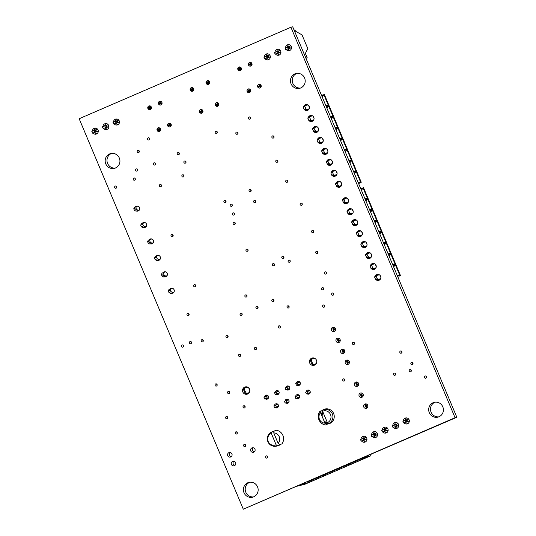 <?xml version="1.0" encoding="UTF-8"?>
<svg xmlns="http://www.w3.org/2000/svg" width="536" height="536" viewBox="0 0 536 536"><rect width="100%" height="100%" fill="white"/><g stroke="black" fill="none" stroke-linecap="round" stroke-linejoin="round"><path stroke-width="0.8" d="M455.064 417.712L456.84 417.269L292.703 26.8L290.921 27.249L455.064 417.712L243.297 509.2L79.161 118.731L290.921 27.249M456.84 417.269L243.297 509.2M406.556 417.913A3.042 2.948 -104.1 0 0 405.223 420.07M405.853 422.368A3.042 2.948 -104.1 0 0 407.97 423.527M404.07 422.81A3.042 2.948 -104.1 0 0 409.169 419.996A3.042 2.948 -104.1 0 0 403.42 420.807M395.97 422.482A3.042 2.948 -104.1 0 0 394.63 424.646M395.267 426.937A3.042 2.948 -104.1 0 0 397.377 428.097M393.484 427.386A3.042 2.948 -104.1 0 0 398.576 424.566A3.042 2.948 -104.1 0 0 392.828 425.383M385.384 427.058A3.042 2.948 -104.1 0 0 384.044 429.222M384.674 431.514A3.042 2.948 -104.1 0 0 386.791 432.673M382.898 431.962A3.042 2.948 -104.1 0 0 387.99 429.142A3.042 2.948 -104.1 0 0 382.242 429.952M374.791 431.634A3.042 2.948 -104.1 0 0 373.458 433.792M374.088 436.09A3.042 2.948 -104.1 0 0 376.205 437.249M372.306 436.532A3.042 2.948 -104.1 0 0 377.404 433.718A3.042 2.948 -104.1 0 0 371.656 434.529M364.205 436.21A3.042 2.948 -104.1 0 0 362.865 438.368M363.502 440.666A3.042 2.948 -104.1 0 0 365.612 441.825M361.72 441.108A3.042 2.948 -104.1 0 0 366.812 438.294A3.042 2.948 -104.1 0 0 361.07 439.105M171.205 293.266A2.58 2.492 -104.1 0 0 174.173 289.976A2.58 2.492 -104.1 0 0 169.852 289.152M164.297 276.824A2.58 2.492 -104.1 0 0 167.266 273.534A2.58 2.492 -104.1 0 0 162.937 272.71M157.383 260.382A2.58 2.492 -104.1 0 0 160.351 257.092A2.58 2.492 -104.1 0 0 156.03 256.268M150.475 243.94A2.58 2.492 -104.1 0 0 153.443 240.651A2.58 2.492 -104.1 0 0 149.115 239.827M143.561 227.499A2.58 2.492 -104.1 0 0 146.529 224.215A2.58 2.492 -104.1 0 0 142.208 223.385M136.653 211.057A2.58 2.492 -104.1 0 0 139.621 207.774A2.58 2.492 -104.1 0 0 135.293 206.95M306.686 104.52A3.042 2.948 -104.1 0 0 305.788 105.431M306.867 109.753A3.042 2.948 -104.1 0 0 308.093 110.135M304.461 109.719A3.042 2.948 -104.1 0 0 309.292 106.604A3.042 2.948 -104.1 0 0 303.825 106.202M311.289 115.481A3.042 2.948 -104.1 0 0 310.391 116.392M311.476 120.714A3.042 2.948 -104.1 0 0 312.696 121.096M309.071 120.68A3.042 2.948 -104.1 0 0 313.902 117.565A3.042 2.948 -104.1 0 0 308.435 117.163M315.898 126.442A3.042 2.948 -104.1 0 0 315 127.354M316.086 131.675A3.042 2.948 -104.1 0 0 317.305 132.057M313.674 131.642A3.042 2.948 -104.1 0 0 318.505 128.526A3.042 2.948 -104.1 0 0 313.044 128.124M320.508 137.404A3.042 2.948 -104.1 0 0 319.61 138.308M320.689 142.636A3.042 2.948 -104.1 0 0 321.915 143.012M318.284 142.603A3.042 2.948 -104.1 0 0 323.114 139.481A3.042 2.948 -104.1 0 0 317.647 139.085M325.111 148.358A3.042 2.948 -104.1 0 0 324.213 149.269M325.298 153.597A3.042 2.948 -104.1 0 0 326.518 153.973M322.893 153.564A3.042 2.948 -104.1 0 0 327.724 150.442A3.042 2.948 -104.1 0 0 322.257 150.047M329.72 159.319A3.042 2.948 -104.1 0 0 328.823 160.231M329.908 164.559A3.042 2.948 -104.1 0 0 331.127 164.934M327.496 164.525A3.042 2.948 -104.1 0 0 332.327 161.403A3.042 2.948 -104.1 0 0 326.866 161.008M334.33 170.281A3.042 2.948 -104.1 0 0 333.432 171.192M334.511 175.513A3.042 2.948 -104.1 0 0 335.737 175.895M332.106 175.486A3.042 2.948 -104.1 0 0 336.936 172.364A3.042 2.948 -104.1 0 0 331.469 171.969M338.933 181.242A3.042 2.948 -104.1 0 0 338.035 182.153M339.12 186.474A3.042 2.948 -104.1 0 0 340.34 186.856M336.715 186.441A3.042 2.948 -104.1 0 0 341.546 183.325A3.042 2.948 -104.1 0 0 336.079 182.93M345.847 197.684A3.042 2.948 -104.1 0 0 344.95 198.595M346.035 202.916A3.042 2.948 -104.1 0 0 347.254 203.298M343.623 202.883A3.042 2.948 -104.1 0 0 348.454 199.767A3.042 2.948 -104.1 0 0 342.993 199.365M350.45 208.645A3.042 2.948 -104.1 0 0 349.552 209.556M350.638 213.877A3.042 2.948 -104.1 0 0 351.864 214.259M348.233 213.844A3.042 2.948 -104.1 0 0 353.063 210.728A3.042 2.948 -104.1 0 0 347.596 210.326M355.06 219.606A3.042 2.948 -104.1 0 0 354.162 220.517M355.247 224.839A3.042 2.948 -104.1 0 0 356.467 225.22M352.842 224.805A3.042 2.948 -104.1 0 0 357.666 221.69A3.042 2.948 -104.1 0 0 352.206 221.288M359.669 230.567A3.042 2.948 -104.1 0 0 358.772 231.478M359.857 235.8A3.042 2.948 -104.1 0 0 361.076 236.182M357.445 235.766A3.042 2.948 -104.1 0 0 362.276 232.651A3.042 2.948 -104.1 0 0 356.815 232.249M364.272 241.528A3.042 2.948 -104.1 0 0 363.375 242.433M364.46 246.761A3.042 2.948 -104.1 0 0 365.686 247.136M362.055 246.728A3.042 2.948 -104.1 0 0 366.885 243.605A3.042 2.948 -104.1 0 0 361.418 243.21M368.882 252.483A3.042 2.948 -104.1 0 0 367.984 253.394M369.07 257.722A3.042 2.948 -104.1 0 0 370.289 258.097M366.664 257.689A3.042 2.948 -104.1 0 0 371.488 254.567A3.042 2.948 -104.1 0 0 366.028 254.171M373.492 263.444A3.042 2.948 -104.1 0 0 372.594 264.355M373.679 268.683A3.042 2.948 -104.1 0 0 374.899 269.059M371.267 268.65A3.042 2.948 -104.1 0 0 376.098 265.528A3.042 2.948 -104.1 0 0 370.637 265.132M378.094 274.405A3.042 2.948 -104.1 0 0 377.197 275.316M378.282 279.638A3.042 2.948 -104.1 0 0 379.508 280.02M375.877 279.611A3.042 2.948 -104.1 0 0 380.707 276.489A3.042 2.948 -104.1 0 0 375.24 276.094M253.206 447.761A2.318 2.251 -104.1 0 0 254.238 451.868M253.736 452.176A2.318 2.251 -104.1 0 0 252.268 447.788A2.318 2.251 -104.1 0 0 250.654 450.588A2.318 2.251 -104.1 0 0 253.736 452.176M233.877 461.295A2.318 2.251 -104.1 0 0 234.909 465.402M234.4 465.71A2.318 2.251 -104.1 0 0 232.939 461.322A2.318 2.251 -104.1 0 0 231.318 464.116A2.318 2.251 -104.1 0 0 234.4 465.71M230.192 452.525A2.318 2.251 -104.1 0 0 231.217 456.639M230.715 456.94A2.318 2.251 -104.1 0 0 229.247 452.552A2.318 2.251 -104.1 0 0 227.633 455.352A2.318 2.251 -104.1 0 0 230.715 456.94M95.522 128.138A3.042 2.948 -104.1 0 0 94.182 130.302M94.812 132.593A3.042 2.948 -104.1 0 0 96.929 133.752M93.036 133.042A3.042 2.948 -104.1 0 0 98.128 130.221A3.042 2.948 -104.1 0 0 92.38 131.039M106.108 123.568A3.042 2.948 -104.1 0 0 104.775 125.726M105.404 128.024A3.042 2.948 -104.1 0 0 107.515 129.183M103.622 128.466A3.042 2.948 -104.1 0 0 108.714 125.652A3.042 2.948 -104.1 0 0 102.972 126.463M116.701 118.992A3.042 2.948 -104.1 0 0 115.361 121.149M115.99 123.448A3.042 2.948 -104.1 0 0 118.108 124.607M114.208 123.89A3.042 2.948 -104.1 0 0 119.307 121.076A3.042 2.948 -104.1 0 0 113.558 121.886M267.578 53.808A3.042 2.948 -104.1 0 0 266.238 55.965M266.874 58.263A3.042 2.948 -104.1 0 0 268.985 59.422M265.092 58.712A3.042 2.948 -104.1 0 0 270.184 55.891A3.042 2.948 -104.1 0 0 264.442 56.702M278.164 49.232A3.042 2.948 -104.1 0 0 276.831 51.396M277.46 53.687A3.042 2.948 -104.1 0 0 279.578 54.846M275.678 54.136A3.042 2.948 -104.1 0 0 280.777 51.315A3.042 2.948 -104.1 0 0 275.028 52.133M288.757 44.662A3.042 2.948 -104.1 0 0 287.417 46.82M288.046 49.111A3.042 2.948 -104.1 0 0 290.164 50.27M286.271 49.56A3.042 2.948 -104.1 0 0 291.363 46.746A3.042 2.948 -104.1 0 0 285.614 47.557M150.087 105.9A1.903 1.843 -104.1 0 0 149.544 107.053M149.939 108.446A1.903 1.843 -104.1 0 0 150.891 109.109M147.909 108.466A1.903 1.843 -104.1 0 0 150.335 109.478A1.903 1.843 -104.1 0 0 149.135 105.88A1.903 1.843 -104.1 0 0 147.775 107.991M160.673 101.324A1.903 1.843 -104.1 0 0 160.13 102.477M160.519 103.87A1.903 1.843 -104.1 0 0 161.477 104.533M158.401 103.616A1.903 1.843 -104.1 0 0 160.927 104.909A1.903 1.843 -104.1 0 0 159.728 101.304A1.903 1.843 -104.1 0 0 158.368 103.441M192.437 87.603A1.903 1.843 -104.1 0 0 191.895 88.755M192.263 90.115A1.903 1.843 -104.1 0 0 193.241 90.812M192.692 91.187A1.903 1.843 -104.1 0 0 191.486 87.582A1.903 1.843 -104.1 0 0 190.166 89.881A1.903 1.843 -104.1 0 0 192.692 91.187M201.657 109.525A1.903 1.843 -104.1 0 0 201.101 110.785M201.543 112.118A1.903 1.843 -104.1 0 0 202.461 112.728M201.905 113.103A1.903 1.843 -104.1 0 0 200.705 109.505A1.903 1.843 -104.1 0 0 199.379 111.796A1.903 1.843 -104.1 0 0 201.905 113.103M169.892 123.246A1.903 1.843 -104.1 0 0 169.336 124.506M169.798 125.866A1.903 1.843 -104.1 0 0 170.696 126.456M167.614 125.525A1.903 1.843 -104.1 0 0 170.14 126.831A1.903 1.843 -104.1 0 0 168.941 123.226A1.903 1.843 -104.1 0 0 167.601 125.471M159.299 127.823A1.903 1.843 -104.1 0 0 158.75 129.082M159.219 130.449A1.903 1.843 -104.1 0 0 160.103 131.025M157.162 130.476A1.903 1.843 -104.1 0 0 160.559 129.055A1.903 1.843 -104.1 0 0 157.008 130.02M259.893 84.366A1.903 1.843 -104.1 0 0 259.337 85.619M259.732 86.906A1.903 1.843 -104.1 0 0 260.697 87.569M260.141 87.944A1.903 1.843 -104.1 0 0 258.942 84.346A1.903 1.843 -104.1 0 0 257.615 86.638A1.903 1.843 -104.1 0 0 260.141 87.944M249.3 88.943A1.903 1.843 -104.1 0 0 248.751 90.195M249.153 91.489A1.903 1.843 -104.1 0 0 250.104 92.145M249.548 92.52A1.903 1.843 -104.1 0 0 248.349 88.922A1.903 1.843 -104.1 0 0 247.022 91.214A1.903 1.843 -104.1 0 0 249.548 92.52M217.536 102.664A1.903 1.843 -104.1 0 0 216.986 103.917M217.408 105.237A1.903 1.843 -104.1 0 0 218.34 105.867M217.784 106.242A1.903 1.843 -104.1 0 0 216.584 102.644A1.903 1.843 -104.1 0 0 215.258 104.935A1.903 1.843 -104.1 0 0 217.784 106.242M208.323 80.742A1.903 1.843 -104.1 0 0 207.774 81.894M208.129 83.234A1.903 1.843 -104.1 0 0 209.127 83.951M208.571 84.32A1.903 1.843 -104.1 0 0 207.372 80.722A1.903 1.843 -104.1 0 0 206.045 83.02A1.903 1.843 -104.1 0 0 208.571 84.32M240.088 67.02A1.903 1.843 -104.1 0 0 239.538 68.172M239.88 69.486A1.903 1.843 -104.1 0 0 240.892 70.223M240.336 70.598A1.903 1.843 -104.1 0 0 239.136 67A1.903 1.843 -104.1 0 0 237.81 69.291A1.903 1.843 -104.1 0 0 240.336 70.598M250.674 62.444A1.903 1.843 -104.1 0 0 250.131 63.596M250.459 64.903A1.903 1.843 -104.1 0 0 251.478 65.653M250.922 66.029A1.903 1.843 -104.1 0 0 249.722 62.424A1.903 1.843 -104.1 0 0 248.396 64.722A1.903 1.843 -104.1 0 0 250.922 66.029M249.823 482.233A7.618 7.377 -104.1 0 0 253.501 496.885M253.722 496.798A7.618 7.377 -104.1 0 0 248.918 482.393A7.618 7.377 -104.1 0 0 243.619 491.579A7.618 7.377 -104.1 0 0 253.722 496.798M111.602 153.417A7.618 7.377 -104.1 0 0 115.28 168.07M115.501 167.982A7.618 7.377 -104.1 0 0 110.697 153.577A7.618 7.377 -104.1 0 0 105.398 162.763A7.618 7.377 -104.1 0 0 115.501 167.982M296.897 73.365A7.618 7.377 -104.1 0 0 300.575 88.025M300.797 87.931A7.618 7.377 -104.1 0 0 295.993 73.532A7.618 7.377 -104.1 0 0 290.693 82.712A7.618 7.377 -104.1 0 0 300.797 87.931M435.118 402.181A7.618 7.377 -104.1 0 0 438.796 416.841M439.018 416.747A7.618 7.377 -104.1 0 0 434.214 402.348A7.618 7.377 -104.1 0 0 428.914 411.527A7.618 7.377 -104.1 0 0 439.018 416.747M273.675 136.171A1.139 1.099 -104.1 0 0 273.983 137.39M273.38 138.054A1.139 1.099 -104.1 0 0 272.663 135.903A1.139 1.099 -104.1 0 0 271.873 137.27A1.139 1.099 -104.1 0 0 273.38 138.054M277.601 160.378A1.139 1.099 -104.1 0 0 277.903 161.597M277.3 162.261A1.139 1.099 -104.1 0 0 276.583 160.11A1.139 1.099 -104.1 0 0 275.792 161.477A1.139 1.099 -104.1 0 0 277.3 162.261M287.564 180.357A1.139 1.099 -104.1 0 0 287.865 181.577M287.263 182.24A1.139 1.099 -104.1 0 0 286.546 180.089A1.139 1.099 -104.1 0 0 285.755 181.456A1.139 1.099 -104.1 0 0 287.263 182.24M301.895 203.305A1.139 1.099 -104.1 0 0 302.204 204.524M301.601 205.188A1.139 1.099 -104.1 0 0 300.884 203.03A1.139 1.099 -104.1 0 0 300.093 204.404A1.139 1.099 -104.1 0 0 301.601 205.188M313.419 230.701A1.139 1.099 -104.1 0 0 313.721 231.927M313.118 232.584A1.139 1.099 -104.1 0 0 312.401 230.433A1.139 1.099 -104.1 0 0 311.61 231.807A1.139 1.099 -104.1 0 0 313.118 232.584M317.506 251.598A1.139 1.099 -104.1 0 0 317.815 252.825M317.212 253.481A1.139 1.099 -104.1 0 0 316.495 251.33A1.139 1.099 -104.1 0 0 315.704 252.704A1.139 1.099 -104.1 0 0 317.212 253.481M326.149 272.154A1.139 1.099 -104.1 0 0 326.458 273.373M325.855 274.03A1.139 1.099 -104.1 0 0 325.138 271.879A1.139 1.099 -104.1 0 0 324.34 273.253A1.139 1.099 -104.1 0 0 325.855 274.03M333.466 293.272A1.139 1.099 -104.1 0 0 333.767 294.499M333.164 295.155A1.139 1.099 -104.1 0 0 332.447 293.004A1.139 1.099 -104.1 0 0 331.657 294.378A1.139 1.099 -104.1 0 0 333.164 295.155M426.2 376.245A1.139 1.099 -104.1 0 0 426.509 377.465M425.906 378.121A1.139 1.099 -104.1 0 0 425.189 375.971A1.139 1.099 -104.1 0 0 424.398 377.344A1.139 1.099 -104.1 0 0 425.906 378.121M401.625 351.248A1.139 1.099 -104.1 0 0 401.926 352.467M401.323 353.13A1.139 1.099 -104.1 0 0 400.606 350.98A1.139 1.099 -104.1 0 0 399.816 352.346A1.139 1.099 -104.1 0 0 401.323 353.13M257.729 306.565A1.139 1.099 -104.1 0 0 258.037 307.785M257.434 308.448A1.139 1.099 -104.1 0 0 256.717 306.297A1.139 1.099 -104.1 0 0 255.927 307.671A1.139 1.099 -104.1 0 0 257.434 308.448M237.649 132.305A1.139 1.099 -104.1 0 0 237.957 133.531M237.354 134.188A1.139 1.099 -104.1 0 0 236.637 132.037A1.139 1.099 -104.1 0 0 235.847 133.41A1.139 1.099 -104.1 0 0 237.354 134.188M227.753 335.704A1.139 1.099 -104.1 0 0 228.061 336.93M227.458 337.586A1.139 1.099 -104.1 0 0 226.741 335.435A1.139 1.099 -104.1 0 0 225.951 336.809A1.139 1.099 -104.1 0 0 227.458 337.586M161.182 184.773A1.139 1.099 -104.1 0 0 161.483 185.992M160.88 186.655A1.139 1.099 -104.1 0 0 160.164 184.505A1.139 1.099 -104.1 0 0 159.373 185.871A1.139 1.099 -104.1 0 0 160.88 186.655M216.986 131.521A1.139 1.099 -104.1 0 0 217.294 132.74M216.691 133.404A1.139 1.099 -104.1 0 0 215.975 131.253A1.139 1.099 -104.1 0 0 215.184 132.62A1.139 1.099 -104.1 0 0 216.691 133.404M234.915 222.527A1.139 1.099 -104.1 0 0 235.224 223.753M234.621 224.41A1.139 1.099 -104.1 0 0 233.904 222.259A1.139 1.099 -104.1 0 0 233.106 223.633A1.139 1.099 -104.1 0 0 234.621 224.41M255.451 200.705A1.139 1.099 -104.1 0 0 255.759 201.925M255.156 202.588A1.139 1.099 -104.1 0 0 254.439 200.437A1.139 1.099 -104.1 0 0 253.649 201.804A1.139 1.099 -104.1 0 0 255.156 202.588M229.381 391.662A1.139 1.099 -104.1 0 0 229.689 392.881M229.086 393.545A1.139 1.099 -104.1 0 0 228.37 391.394A1.139 1.099 -104.1 0 0 227.579 392.761A1.139 1.099 -104.1 0 0 229.086 393.545M216.832 384.131A1.139 1.099 -104.1 0 0 217.14 385.357M216.537 386.014A1.139 1.099 -104.1 0 0 215.82 383.863A1.139 1.099 -104.1 0 0 215.03 385.237A1.139 1.099 -104.1 0 0 216.537 386.014M183.68 175.051A1.139 1.099 -104.1 0 0 183.989 176.27M183.386 176.934A1.139 1.099 -104.1 0 0 182.669 174.783A1.139 1.099 -104.1 0 0 181.871 176.15A1.139 1.099 -104.1 0 0 183.386 176.934M202.95 339.945A1.139 1.099 -104.1 0 0 203.258 341.164M202.655 341.827A1.139 1.099 -104.1 0 0 201.938 339.677A1.139 1.099 -104.1 0 0 201.147 341.05A1.139 1.099 -104.1 0 0 202.655 341.827M241.85 313.426A1.139 1.099 -104.1 0 0 242.151 314.652M241.548 315.309A1.139 1.099 -104.1 0 0 240.832 313.158A1.139 1.099 -104.1 0 0 240.041 314.531A1.139 1.099 -104.1 0 0 241.548 315.309M246.674 295.155A1.139 1.099 -104.1 0 0 246.982 296.375M246.379 297.031A1.139 1.099 -104.1 0 0 245.662 294.88A1.139 1.099 -104.1 0 0 244.872 296.254A1.139 1.099 -104.1 0 0 246.379 297.031M267.444 456.163A1.139 1.099 -104.1 0 0 267.745 457.382M267.149 458.046A1.139 1.099 -104.1 0 0 266.432 455.895A1.139 1.099 -104.1 0 0 265.635 457.262A1.139 1.099 -104.1 0 0 267.149 458.046M245.394 444.639A1.139 1.099 -104.1 0 0 245.702 445.865M245.099 446.522A1.139 1.099 -104.1 0 0 244.383 444.371A1.139 1.099 -104.1 0 0 243.592 445.744A1.139 1.099 -104.1 0 0 245.099 446.522M244.811 406.04A1.139 1.099 -104.1 0 0 245.113 407.266M244.517 407.923A1.139 1.099 -104.1 0 0 243.8 405.772A1.139 1.099 -104.1 0 0 243.002 407.146A1.139 1.099 -104.1 0 0 244.517 407.923M179.011 152.787A1.139 1.099 -104.1 0 0 179.319 154.006M178.716 154.669A1.139 1.099 -104.1 0 0 177.999 152.512A1.139 1.099 -104.1 0 0 177.208 153.886A1.139 1.099 -104.1 0 0 178.716 154.669M116.459 186.28A1.139 1.099 -104.1 0 0 116.768 187.506M116.165 188.163A1.139 1.099 -104.1 0 0 115.448 186.012A1.139 1.099 -104.1 0 0 114.657 187.386A1.139 1.099 -104.1 0 0 116.165 188.163M183.272 345.211A1.139 1.099 -104.1 0 0 183.573 346.43M182.97 347.094A1.139 1.099 -104.1 0 0 182.253 344.943A1.139 1.099 -104.1 0 0 181.463 346.31A1.139 1.099 -104.1 0 0 182.97 347.094M191.211 341.78A1.139 1.099 -104.1 0 0 191.52 343M190.917 343.663A1.139 1.099 -104.1 0 0 190.2 341.512A1.139 1.099 -104.1 0 0 189.402 342.879A1.139 1.099 -104.1 0 0 190.917 343.663M195.452 284.904A1.139 1.099 -104.1 0 0 195.761 286.124M195.158 286.787A1.139 1.099 -104.1 0 0 194.441 284.636A1.139 1.099 -104.1 0 0 193.643 286.01A1.139 1.099 -104.1 0 0 195.158 286.787M172.82 234.781A1.139 1.099 -104.1 0 0 173.128 236.008M172.525 236.664A1.139 1.099 -104.1 0 0 171.808 234.513A1.139 1.099 -104.1 0 0 171.011 235.887A1.139 1.099 -104.1 0 0 172.525 236.664M234.105 213.16A1.139 1.099 -104.1 0 0 234.413 214.387M233.81 215.043A1.139 1.099 -104.1 0 0 233.093 212.893A1.139 1.099 -104.1 0 0 232.302 214.266A1.139 1.099 -104.1 0 0 233.81 215.043M247.753 249.354A1.139 1.099 -104.1 0 0 248.061 250.58M247.458 251.237A1.139 1.099 -104.1 0 0 246.741 249.086A1.139 1.099 -104.1 0 0 245.95 250.459A1.139 1.099 -104.1 0 0 247.458 251.237M185.69 161.229A1.139 1.099 -104.1 0 0 185.999 162.455M185.396 163.112A1.139 1.099 -104.1 0 0 184.679 160.961A1.139 1.099 -104.1 0 0 183.882 162.334A1.139 1.099 -104.1 0 0 185.396 163.112M155.185 163.078A1.139 1.099 -104.1 0 0 155.494 164.297M154.891 164.961A1.139 1.099 -104.1 0 0 154.174 162.81A1.139 1.099 -104.1 0 0 153.383 164.177A1.139 1.099 -104.1 0 0 154.891 164.961M366.128 403.916A2.251 2.178 -104.1 0 0 365.351 405.363M365.532 406.569A2.251 2.178 -104.1 0 0 367.12 407.876M366.611 408.191A2.251 2.178 -104.1 0 0 365.19 403.936A2.251 2.178 -104.1 0 0 363.622 406.65A2.251 2.178 -104.1 0 0 366.611 408.191M361.525 392.955A2.251 2.178 -104.1 0 0 360.741 394.402M360.922 395.608A2.251 2.178 -104.1 0 0 362.517 396.915M362.001 397.23A2.251 2.178 -104.1 0 0 360.581 392.975A2.251 2.178 -104.1 0 0 359.02 395.689A2.251 2.178 -104.1 0 0 362.001 397.23M356.916 381.994A2.251 2.178 -104.1 0 0 356.138 383.441M356.313 384.647A2.251 2.178 -104.1 0 0 357.907 385.954M357.391 386.268A2.251 2.178 -104.1 0 0 355.978 382.014A2.251 2.178 -104.1 0 0 354.41 384.727A2.251 2.178 -104.1 0 0 357.391 386.268M347.703 360.078A2.251 2.178 -104.1 0 0 346.919 361.525M347.1 362.725A2.251 2.178 -104.1 0 0 348.695 364.031M348.179 364.346A2.251 2.178 -104.1 0 0 346.758 360.098A2.251 2.178 -104.1 0 0 345.197 362.805A2.251 2.178 -104.1 0 0 348.179 364.346M343.094 349.117A2.251 2.178 -104.1 0 0 342.316 350.564M342.491 351.77A2.251 2.178 -104.1 0 0 344.085 353.07M343.569 353.385A2.251 2.178 -104.1 0 0 342.156 349.137A2.251 2.178 -104.1 0 0 340.588 351.844A2.251 2.178 -104.1 0 0 343.569 353.385M338.484 338.156A2.251 2.178 -104.1 0 0 337.707 339.603M337.888 340.809A2.251 2.178 -104.1 0 0 339.476 342.109M338.966 342.43A2.251 2.178 -104.1 0 0 337.546 338.176A2.251 2.178 -104.1 0 0 335.978 340.883A2.251 2.178 -104.1 0 0 338.966 342.43M333.881 327.195A2.251 2.178 -104.1 0 0 333.097 328.642M333.278 329.848A2.251 2.178 -104.1 0 0 334.873 331.148M334.357 331.469A2.251 2.178 -104.1 0 0 332.936 327.215A2.251 2.178 -104.1 0 0 331.375 329.928A2.251 2.178 -104.1 0 0 334.357 331.469M267.008 395.133A2.084 2.017 -104.1 0 0 266.365 396.312M267.149 398.362A2.084 2.017 -104.1 0 0 267.913 398.73L267.933 398.71M265.367 398.804A2.084 2.017 -104.1 0 0 268.482 396.506A2.084 2.017 -104.1 0 0 264.556 396.962M276.911 403.809A2.084 2.017 -104.1 0 0 276.268 404.975M277.038 407.025A2.084 2.017 -104.1 0 0 277.815 407.407L277.836 407.387M275.263 407.474A2.084 2.017 -104.1 0 0 278.385 405.183A2.084 2.017 -104.1 0 0 274.459 405.625M277.601 390.556A2.084 2.017 -104.1 0 0 276.951 391.736M277.735 393.786A2.084 2.017 -104.1 0 0 278.499 394.154L278.519 394.141M275.96 394.235A2.084 2.017 -104.1 0 0 279.068 391.937A2.084 2.017 -104.1 0 0 275.149 392.386M287.504 399.233A2.084 2.017 -104.1 0 0 286.854 400.399M287.624 402.449A2.084 2.017 -104.1 0 0 288.401 402.831L288.422 402.811M285.849 402.898A2.084 2.017 -104.1 0 0 288.971 400.606A2.084 2.017 -104.1 0 0 285.052 401.049M288.187 385.987A2.084 2.017 -104.1 0 0 287.537 387.16M288.328 389.21A2.084 2.017 -104.1 0 0 289.092 389.585L289.078 389.578M286.546 389.659A2.084 2.017 -104.1 0 0 289.661 387.361A2.084 2.017 -104.1 0 0 285.735 387.809M298.09 394.657A2.084 2.017 -104.1 0 0 297.447 395.823M298.217 397.873A2.084 2.017 -104.1 0 0 298.994 398.255L299.014 398.235M296.435 398.322A2.084 2.017 -104.1 0 0 299.564 396.03A2.084 2.017 -104.1 0 0 295.638 396.473M298.773 381.411A2.084 2.017 -104.1 0 0 298.13 382.59M298.914 384.64A2.084 2.017 -104.1 0 0 299.678 385.009M297.132 385.083A2.084 2.017 -104.1 0 0 300.247 382.784A2.084 2.017 -104.1 0 0 296.321 383.24M308.676 390.087A2.084 2.017 -104.1 0 0 308.033 391.253M308.803 393.303A2.084 2.017 -104.1 0 0 309.58 393.679L309.6 393.665M307.021 393.746A2.084 2.017 -104.1 0 0 310.15 391.461A2.084 2.017 -104.1 0 0 306.224 391.896M246.171 386.825A3.745 3.631 -104.1 0 0 244.892 388.031M246.466 393.511A3.745 3.631 -104.1 0 0 247.934 393.86M247.612 394.014A3.745 3.631 -104.1 0 0 245.247 386.925A3.745 3.631 -104.1 0 0 242.641 391.448A3.745 3.631 -104.1 0 0 247.612 394.014M313.084 357.914A3.745 3.631 -104.1 0 0 311.805 359.12M313.379 364.601A3.745 3.631 -104.1 0 0 314.853 364.949M314.531 365.103A3.745 3.631 -104.1 0 0 312.166 358.015A3.745 3.631 -104.1 0 0 309.553 362.537A3.745 3.631 -104.1 0 0 314.531 365.103M274.097 431.279A7.618 7.377 -104.1 0 0 273.454 431.641M277.527 445.738A7.618 7.377 -104.1 0 0 278.331 445.691M275.605 446.18A7.618 7.377 -104.1 0 0 280.261 444.552M274.13 431.112A7.618 7.377 -104.1 0 0 271.672 432.083M325.901 408.888A7.618 7.377 -104.1 0 0 324.984 409.33L324.87 409.089M322.665 411.42A7.618 7.377 -104.1 0 0 321.352 414.556M324.615 422.314A7.618 7.377 -104.1 0 0 329.58 423.547M327.094 424.043A7.618 7.377 -104.1 0 0 333.841 414.073A7.618 7.377 -104.1 0 0 322.947 409.926M322.913 409.94L322.578 411.219L327.389 422.656L328.628 423.534A7.377 7.149 -104.1 0 0 323.979 409.584A7.377 7.149 -104.1 0 0 322.913 409.94A7.618 7.377 -104.1 0 0 321.607 411.005M139.012 150.636A1.139 1.099 -104.1 0 0 139.32 151.862M138.717 152.519A1.139 1.099 -104.1 0 0 138 150.368A1.139 1.099 -104.1 0 0 137.209 151.742A1.139 1.099 -104.1 0 0 138.717 152.519M280.006 326.082A1.139 1.099 -104.1 0 0 280.315 327.302M279.712 327.965A1.139 1.099 -104.1 0 0 278.995 325.814A1.139 1.099 -104.1 0 0 278.204 327.181A1.139 1.099 -104.1 0 0 279.712 327.965M411.005 369.853A1.139 1.099 -104.1 0 0 411.313 371.08M410.71 371.736A1.139 1.099 -104.1 0 0 409.993 369.585A1.139 1.099 -104.1 0 0 409.203 370.959A1.139 1.099 -104.1 0 0 410.71 371.736M250.848 189.744A1.139 1.099 -104.1 0 0 251.15 190.963M250.553 191.627A1.139 1.099 -104.1 0 0 249.83 189.476A1.139 1.099 -104.1 0 0 249.039 190.843A1.139 1.099 -104.1 0 0 250.553 191.627M324.434 305.272A1.139 1.099 -104.1 0 0 324.736 306.492M324.133 307.155A1.139 1.099 -104.1 0 0 323.416 305.004A1.139 1.099 -104.1 0 0 322.625 306.371A1.139 1.099 -104.1 0 0 324.133 307.155M412.673 362.658A1.139 1.099 -104.1 0 0 412.981 363.884M412.378 364.54A1.139 1.099 -104.1 0 0 411.661 362.39A1.139 1.099 -104.1 0 0 410.871 363.763A1.139 1.099 -104.1 0 0 412.378 364.54M134.992 178.28A1.139 1.099 -104.1 0 0 135.3 179.5M134.697 180.156A1.139 1.099 -104.1 0 0 133.98 178.006A1.139 1.099 -104.1 0 0 133.183 179.379A1.139 1.099 -104.1 0 0 134.697 180.156M188.786 313.687A1.139 1.099 -104.1 0 0 189.094 314.907M188.491 315.57A1.139 1.099 -104.1 0 0 187.774 313.419A1.139 1.099 -104.1 0 0 186.977 314.786A1.139 1.099 -104.1 0 0 188.491 315.57M137.404 169.142A1.139 1.099 -104.1 0 0 137.712 170.361M137.109 171.024A1.139 1.099 -104.1 0 0 136.392 168.874A1.139 1.099 -104.1 0 0 135.601 170.24A1.139 1.099 -104.1 0 0 137.109 171.024M149.37 138.067A1.139 1.099 -104.1 0 0 149.671 139.293M149.068 139.95A1.139 1.099 -104.1 0 0 148.351 137.799A1.139 1.099 -104.1 0 0 147.561 139.172A1.139 1.099 -104.1 0 0 149.068 139.95M289.889 260.295A1.139 1.099 -104.1 0 0 290.19 261.514M289.594 262.178A1.139 1.099 -104.1 0 0 288.87 260.027A1.139 1.099 -104.1 0 0 288.08 261.401A1.139 1.099 -104.1 0 0 289.594 262.178M283.611 256.53A1.139 1.099 -104.1 0 0 283.919 257.756M283.316 258.412A1.139 1.099 -104.1 0 0 282.599 256.262A1.139 1.099 -104.1 0 0 281.809 257.635A1.139 1.099 -104.1 0 0 283.316 258.412M236.992 432.083A1.139 1.099 -104.1 0 0 237.294 433.309M236.691 433.966A1.139 1.099 -104.1 0 0 235.974 431.815A1.139 1.099 -104.1 0 0 235.183 433.188A1.139 1.099 -104.1 0 0 236.691 433.966M227.431 416.787A1.139 1.099 -104.1 0 0 227.74 418.006M227.137 418.67A1.139 1.099 -104.1 0 0 226.42 416.519A1.139 1.099 -104.1 0 0 225.629 417.892A1.139 1.099 -104.1 0 0 227.137 418.67M225.696 200.605A1.139 1.099 -104.1 0 0 226.004 201.831M225.401 202.487A1.139 1.099 -104.1 0 0 224.685 200.337A1.139 1.099 -104.1 0 0 223.894 201.71A1.139 1.099 -104.1 0 0 225.401 202.487M323.389 287.912A1.139 1.099 -104.1 0 0 323.697 289.132M323.094 289.795A1.139 1.099 -104.1 0 0 322.377 287.644A1.139 1.099 -104.1 0 0 321.587 289.011A1.139 1.099 -104.1 0 0 323.094 289.795M231.974 204.37A1.139 1.099 -104.1 0 0 232.282 205.596M231.679 206.253A1.139 1.099 -104.1 0 0 230.962 204.102A1.139 1.099 -104.1 0 0 230.165 205.476A1.139 1.099 -104.1 0 0 231.679 206.253M274.177 263.846A1.139 1.099 -104.1 0 0 274.486 265.065M273.883 265.729A1.139 1.099 -104.1 0 0 273.166 263.578A1.139 1.099 -104.1 0 0 272.368 264.945A1.139 1.099 -104.1 0 0 273.883 265.729M273.615 299.704A1.139 1.099 -104.1 0 0 273.916 300.924M273.313 301.587A1.139 1.099 -104.1 0 0 272.596 299.436A1.139 1.099 -104.1 0 0 271.806 300.803A1.139 1.099 -104.1 0 0 273.313 301.587M288.81 306.09A1.139 1.099 -104.1 0 0 289.112 307.316M288.509 307.972A1.139 1.099 -104.1 0 0 287.792 305.822A1.139 1.099 -104.1 0 0 287.001 307.195A1.139 1.099 -104.1 0 0 288.509 307.972M256.248 347.676A1.139 1.099 -104.1 0 0 256.55 348.903M255.947 349.559A1.139 1.099 -104.1 0 0 255.23 347.408A1.139 1.099 -104.1 0 0 254.439 348.782A1.139 1.099 -104.1 0 0 255.947 349.559M240.363 354.537A1.139 1.099 -104.1 0 0 240.671 355.763M240.068 356.42A1.139 1.099 -104.1 0 0 239.351 354.269A1.139 1.099 -104.1 0 0 238.56 355.643A1.139 1.099 -104.1 0 0 240.068 356.42M354.195 342.598A1.139 1.099 -104.1 0 0 354.504 343.817M353.901 344.481A1.139 1.099 -104.1 0 0 353.184 342.33A1.139 1.099 -104.1 0 0 352.393 343.697A1.139 1.099 -104.1 0 0 353.901 344.481M395.3 373.404A1.139 1.099 -104.1 0 0 395.602 374.63M394.998 375.287A1.139 1.099 -104.1 0 0 394.282 373.136A1.139 1.099 -104.1 0 0 393.491 374.51A1.139 1.099 -104.1 0 0 394.998 375.287M250.078 117.223A1.139 1.099 -104.1 0 0 250.386 118.449M249.783 119.106A1.139 1.099 -104.1 0 0 249.066 116.955A1.139 1.099 -104.1 0 0 248.269 118.329A1.139 1.099 -104.1 0 0 249.783 119.106M344.541 379.146A1.139 1.099 -104.1 0 0 344.842 380.366M344.239 381.029A1.139 1.099 -104.1 0 0 343.522 378.878A1.139 1.099 -104.1 0 0 342.732 380.245A1.139 1.099 -104.1 0 0 344.239 381.029M366.972 439.111L361.231 441.182L366.972 439.306M409.323 420.814L403.575 422.904L409.33 421.008M398.737 425.39L392.988 427.48L398.737 425.584M388.144 429.966L382.396 432.056L388.151 430.153M377.558 434.535L371.81 436.632L377.565 434.73M366.323 437.369L360.52 439.487M360.493 439.48L361.224 441.202L360.507 439.453M376.909 432.793L371.106 434.91M387.495 428.217L381.699 430.341M398.087 423.641L392.285 425.765M408.673 419.072L402.871 421.189M144.841 227.177A2.58 2.492 -104.1 0 0 145.41 227.264M146.623 224.577L146.181 223.519M146.268 226.447L142.958 227.653L146.06 226.721M144.767 222.527L141.323 223.767L140.68 225.207L141.343 226.782L142.958 227.653M141.343 226.782L143.427 225.877L145.042 226.755M144.197 222.44A2.58 2.492 -104.1 0 0 143.735 222.788M137.859 206.085L134.415 207.325L133.772 208.765L135.856 207.868L136.513 209.435L138.127 210.313L136.044 211.211L139.152 210.28M139.353 210.005L138.127 210.313M139.715 208.136L139.273 207.084M135.856 207.868L136.499 206.427M137.926 210.742A2.58 2.492 -104.1 0 0 138.502 210.822M133.772 208.765L134.429 210.34L136.513 209.435M134.429 210.34L136.044 211.211M158.589 255.411L155.145 256.65L154.502 258.091L156.586 257.186L157.249 258.761L158.864 259.632L156.78 260.536L159.882 259.598M157.229 255.752L156.586 257.186M154.502 258.091L155.165 259.659L157.249 258.761M155.165 259.659L156.78 260.536M158.663 260.06A2.58 2.492 -104.1 0 0 159.232 260.148M160.445 257.454L160.003 256.402M160.09 259.324L158.864 259.632M158.019 255.324A2.58 2.492 -104.1 0 0 157.557 255.665M172.485 292.944A2.58 2.492 -104.1 0 0 173.054 293.025M174.267 290.338L173.825 289.286M173.704 292.482L170.602 293.413L168.987 292.542L171.071 291.644L170.408 290.07L168.324 290.974L168.987 292.542M173.912 292.207L170.602 293.413M172.686 292.515L171.071 291.644M171.842 288.207A2.58 2.492 -104.1 0 0 171.379 288.549M172.411 288.288L168.967 289.534L168.324 290.974M171.051 288.629L170.408 290.07M165.503 271.853L162.06 273.092L161.416 274.533L162.073 276.1L164.157 275.203L165.771 276.074L163.688 276.971L166.797 276.04M161.416 274.533L163.5 273.628L164.157 275.203M166.998 275.765L165.771 276.074M167.359 273.896L166.917 272.844M164.143 272.188L163.5 273.628M165.57 276.502A2.58 2.492 -104.1 0 0 166.147 276.589M162.073 276.1L163.688 276.971M164.934 271.765A2.58 2.492 -104.1 0 0 164.472 272.107M151.748 243.619A2.58 2.492 -104.1 0 0 152.325 243.706M153.537 241.019L153.095 239.96M151.681 238.969L148.238 240.208L147.594 241.649L148.251 243.223L150.335 242.319L151.949 243.19L149.866 244.094L152.974 243.163M147.594 241.649L149.678 240.751L150.335 242.319M150.321 239.311L149.678 240.751M153.175 242.888L151.949 243.19M151.112 238.882A2.58 2.492 -104.1 0 0 150.65 239.224M148.251 243.223L149.866 244.094M140.68 225.207L142.764 224.309L143.427 225.877M143.407 222.869L142.764 224.309M137.29 206.005A2.58 2.492 -104.1 0 0 136.827 206.347M358.363 182.997L361.251 182.267L359.984 182.816L359.823 183.707L358.839 184.129M321.5 95.308L324.394 94.584L361.251 182.267M340.635 140.821L342.424 138.831L340.045 139.427M342.424 138.831L346.799 149.243L344.42 149.839M336.025 129.866L337.814 127.87L335.442 128.466M337.814 127.87L342.189 138.281L339.817 138.878M331.422 118.905L333.204 116.908L330.833 117.505M333.204 116.908L337.586 127.32L335.208 127.916M326.813 107.944L328.601 105.947L326.223 106.543M328.601 105.947L332.977 116.359L330.598 116.955M322.203 96.983L323.992 94.986L321.62 95.582M323.992 94.986L328.367 105.404L325.995 105.994M345.244 151.782L347.027 149.792L344.655 150.388M347.027 149.792L351.408 160.204L349.03 160.8M349.847 162.743L351.636 160.753L349.264 161.349M351.636 160.753L356.011 171.165L353.639 171.761M354.457 173.704L356.246 171.714L353.867 172.311M356.246 171.714L360.621 182.126L358.242 182.722M323.275 140.439L322.364 138.268M322.913 141.926L319.208 143.005A5.95 1.461 66.6 0 1 318.625 142.831L317.989 142.402L317.051 140.164L317.238 139.528A5.95 1.461 66.6 0 1 317.52 139.139A5.95 1.461 66.6 0 1 317.573 139.126M318.665 129.478L317.754 127.307M318.304 130.965L314.599 132.044A5.95 1.461 66.6 0 1 314.016 131.869L312.441 129.203L312.629 128.566A5.95 1.461 66.6 0 1 312.91 128.184A5.95 1.461 66.6 0 1 312.97 128.164M314.062 118.516L313.145 116.346M313.701 120.004L309.996 121.089A5.95 1.461 66.6 0 1 309.406 120.908L307.832 118.242L308.019 117.612A5.95 1.461 66.6 0 1 308.307 117.223A5.95 1.461 66.6 0 1 308.361 117.203M309.453 107.555L308.542 105.384M309.091 109.043L305.386 110.128A5.95 1.461 66.6 0 1 304.803 109.947L304.167 109.525L303.229 107.28L303.416 106.651A5.95 1.461 66.6 0 1 303.698 106.262A5.95 1.461 66.6 0 1 303.751 106.242M332.488 162.354L331.576 160.184M332.126 163.849L328.421 164.927A5.95 1.461 66.6 0 1 327.838 164.753L326.263 162.086L326.451 161.45A5.95 1.461 66.6 0 1 326.732 161.061A5.95 1.461 66.6 0 1 326.793 161.041M337.097 173.316L336.186 171.145M336.735 174.81L333.03 175.888A5.95 1.461 66.6 0 1 332.447 175.714L331.811 175.285L330.873 173.041L331.06 172.411A5.95 1.461 66.6 0 1 331.342 172.023A5.95 1.461 66.6 0 1 331.395 172.002M341.707 184.277L340.789 182.106M341.345 185.771L337.64 186.85A5.95 1.461 66.6 0 1 337.05 186.675L335.476 184.002L335.663 183.372A5.95 1.461 66.6 0 1 335.951 182.984A5.95 1.461 66.6 0 1 336.005 182.964M327.885 151.4L326.967 149.229M327.523 152.887L323.818 153.966A5.95 1.461 66.6 0 1 323.228 153.792L321.654 151.125L321.841 150.489A5.95 1.461 66.6 0 1 322.129 150.1A5.95 1.461 66.6 0 1 322.183 150.087M344.146 149.169L346.799 149.243M326.337 148.74L323.851 149.363A5.95 1.461 66.6 0 0 323.791 149.383A5.95 1.461 66.6 0 0 323.51 149.772L323.322 150.402L324.896 153.075A5.95 1.461 66.6 0 0 325.479 153.249L327.603 152.713M339.536 138.208L342.189 138.281M321.727 137.779L319.242 138.402A5.95 1.461 66.6 0 0 319.188 138.422A5.95 1.461 66.6 0 0 318.9 138.811L318.719 139.44L319.657 141.685L320.294 142.114A5.95 1.461 66.6 0 0 320.876 142.288L323 141.752M334.926 127.246L337.586 127.32M317.118 126.818L314.632 127.441A5.95 1.461 66.6 0 0 314.578 127.461A5.95 1.461 66.6 0 0 314.297 127.849L314.109 128.479L315.684 131.153A5.95 1.461 66.6 0 0 316.267 131.327L318.391 130.791M330.317 116.285L332.977 116.359M312.515 115.856L310.029 116.48A5.95 1.461 66.6 0 0 309.969 116.5A5.95 1.461 66.6 0 0 309.687 116.888L309.5 117.518L311.074 120.191A5.95 1.461 66.6 0 0 311.657 120.366L313.781 119.836M325.714 105.331L328.367 105.404M307.905 104.895L305.42 105.518A5.95 1.461 66.6 0 0 305.366 105.538A5.95 1.461 66.6 0 0 305.078 105.927L304.897 106.564L305.835 108.801L306.471 109.23A5.95 1.461 66.6 0 0 307.054 109.404L309.178 108.875M348.748 160.13L351.408 160.204M330.94 159.701L328.454 160.324A5.95 1.461 66.6 0 0 328.401 160.344A5.95 1.461 66.6 0 0 328.119 160.733L327.932 161.363L329.506 164.029A5.95 1.461 66.6 0 0 330.089 164.21L332.213 163.674M353.358 171.091L356.011 171.165M335.549 170.662L333.064 171.286A5.95 1.461 66.6 0 0 333.01 171.306A5.95 1.461 66.6 0 0 332.722 171.694L332.541 172.324L333.479 174.569L334.116 174.991A5.95 1.461 66.6 0 0 334.699 175.165L336.822 174.636M357.968 182.052L360.621 182.126M340.159 181.624L337.673 182.247A5.95 1.461 66.6 0 0 337.613 182.267A5.95 1.461 66.6 0 0 337.332 182.649L337.144 183.285L338.719 185.952A5.95 1.461 66.6 0 0 339.301 186.126L341.425 185.597M397.524 276.161L400.412 275.437L399.146 275.98L398.992 276.871L398 277.293M360.661 188.478L363.555 187.747L400.412 275.437M379.796 233.991L381.585 231.994L379.207 232.59M381.585 231.994L385.96 242.406L383.588 243.002M375.187 223.03L376.976 221.033L374.604 221.629M376.976 221.033L381.351 231.445L378.979 232.041M370.584 212.068L372.366 210.072L369.994 210.668M372.366 210.072L376.748 220.484L374.369 221.08M365.974 201.107L367.763 199.111L365.385 199.707M367.763 199.111L372.138 209.529L369.766 210.119M361.365 190.146L363.153 188.156L360.782 188.746M363.153 188.156L367.529 198.568L365.157 199.164M384.406 244.945L386.188 242.955L383.816 243.552M386.188 242.955L390.57 253.367L388.191 253.964M389.009 255.906L390.798 253.917L388.426 254.513M390.798 253.917L395.173 264.328L392.801 264.925M393.618 266.868L395.407 264.878L393.029 265.474M395.407 264.878L399.782 275.29L397.411 275.886M362.437 233.602L361.525 231.431M362.075 235.09L358.37 236.168A5.95 1.461 66.6 0 1 357.787 235.994L356.212 233.328L356.4 232.691A5.95 1.461 66.6 0 1 356.681 232.309A5.95 1.461 66.6 0 1 356.735 232.289M357.827 222.641L356.916 220.47M357.465 224.128L353.76 225.214A5.95 1.461 66.6 0 1 353.177 225.033L351.603 222.366L351.79 221.737A5.95 1.461 66.6 0 1 352.072 221.348A5.95 1.461 66.6 0 1 352.132 221.328M353.224 211.68L352.313 209.509M352.862 213.167L349.157 214.253A5.95 1.461 66.6 0 1 348.574 214.072L347.938 213.65L347 211.405L347.181 210.775A5.95 1.461 66.6 0 1 347.469 210.387A5.95 1.461 66.6 0 1 347.522 210.367M348.614 200.719L347.703 198.548M348.253 202.213L344.548 203.291A5.95 1.461 66.6 0 1 343.965 203.117L342.39 200.444L342.578 199.814A5.95 1.461 66.6 0 1 342.859 199.425A5.95 1.461 66.6 0 1 342.913 199.405M371.649 255.525L370.738 253.354M371.287 257.012L367.582 258.091A5.95 1.461 66.6 0 1 366.999 257.916L365.425 255.25L365.612 254.613A5.95 1.461 66.6 0 1 365.894 254.225A5.95 1.461 66.6 0 1 365.954 254.211M376.259 266.479L375.347 264.308M375.897 267.973L372.192 269.052A5.95 1.461 66.6 0 1 371.609 268.878L370.034 266.211L370.222 265.575A5.95 1.461 66.6 0 1 370.503 265.186A5.95 1.461 66.6 0 1 370.557 265.166M380.868 277.44L379.957 275.27M380.506 278.934L376.801 280.013A5.95 1.461 66.6 0 1 376.218 279.839L375.582 279.41L374.644 277.172L374.825 276.536A5.95 1.461 66.6 0 1 375.113 276.147A5.95 1.461 66.6 0 1 375.167 276.127M367.046 244.563L366.135 242.393M366.684 246.051L362.979 247.13A5.95 1.461 66.6 0 1 362.396 246.955L361.76 246.526L360.822 244.289L361.003 243.652A5.95 1.461 66.6 0 1 361.291 243.264A5.95 1.461 66.6 0 1 361.344 243.25M383.307 242.332L385.96 242.406M365.498 241.904L363.013 242.527A5.95 1.461 66.6 0 0 362.959 242.547A5.95 1.461 66.6 0 0 362.671 242.935L362.49 243.565L363.428 245.81L364.058 246.238A5.95 1.461 66.6 0 0 364.648 246.413L366.771 245.877M378.697 231.371L381.351 231.445M360.889 230.942L358.403 231.565A5.95 1.461 66.6 0 0 358.35 231.585A5.95 1.461 66.6 0 0 358.068 231.974L357.88 232.604L358.818 234.848L359.455 235.277A5.95 1.461 66.6 0 0 360.038 235.451L362.162 234.915M374.088 220.417L376.748 220.484M356.279 219.981L353.8 220.604A5.95 1.461 66.6 0 0 353.74 220.624A5.95 1.461 66.6 0 0 353.459 221.013L353.271 221.649L354.845 224.316A5.95 1.461 66.6 0 0 355.428 224.49L357.552 223.961M369.485 209.455L372.138 209.529M351.676 209.02L349.191 209.643A5.95 1.461 66.6 0 0 349.137 209.663A5.95 1.461 66.6 0 0 348.849 210.052L348.668 210.688L349.606 212.926L350.236 213.355A5.95 1.461 66.6 0 0 350.825 213.529L352.949 213M364.875 198.494L367.529 198.568M347.067 198.065L344.581 198.689A5.95 1.461 66.6 0 0 344.527 198.702A5.95 1.461 66.6 0 0 344.246 199.09L344.058 199.727L344.996 201.965L345.633 202.394A5.95 1.461 66.6 0 0 346.216 202.568L348.34 202.039M387.91 253.294L390.57 253.367M370.101 252.865L367.622 253.488A5.95 1.461 66.6 0 0 367.562 253.508A5.95 1.461 66.6 0 0 367.281 253.897L367.093 254.526L368.668 257.2A5.95 1.461 66.6 0 0 369.25 257.374L371.374 256.838M392.52 264.255L395.173 264.328M374.711 263.826L372.225 264.449A5.95 1.461 66.6 0 0 372.172 264.469A5.95 1.461 66.6 0 0 371.89 264.858L371.703 265.488L372.641 267.732L373.277 268.154A5.95 1.461 66.6 0 0 373.86 268.335L375.984 267.799M397.129 275.216L399.782 275.29M379.32 274.787L376.835 275.41A5.95 1.461 66.6 0 0 376.781 275.43A5.95 1.461 66.6 0 0 376.493 275.819L376.312 276.449L377.25 278.693L377.88 279.115A5.95 1.461 66.6 0 0 378.47 279.296L380.594 278.76M98.289 131.233L92.54 133.136L98.289 131.045M108.882 126.664L103.126 128.56L108.875 126.469M119.468 122.087L113.712 123.99L119.461 121.893M113.016 122.268L118.811 120.151M103.126 128.56L102.51 126.69L108.225 124.727M92.54 133.136L91.924 131.266L97.639 129.297M294.083 30.083L294.921 29.875L295.47 31.189L302.029 34.9L307.791 48.602L305.373 53.412L307.215 57.794L305.875 58.129M305.962 58.337L307.215 57.794M270.345 56.903L264.596 58.806L270.345 56.716M280.938 52.327L275.182 54.23L280.931 52.139M291.524 47.758L285.768 49.654L291.517 47.563M285.072 47.938L290.874 45.821M274.479 52.515L280.281 50.391M275.182 54.23L274.466 52.481L275.196 54.203M264.596 58.806L263.98 56.937L269.695 54.967M342.45 351.777L343.496 351.328L343.04 350.249L342.002 350.698L342.45 351.777L344.876 351.167M344.856 350.986L343.496 351.328M343.04 350.249L344.38 349.914M366.081 405.048L365.036 405.504L365.492 406.583L366.53 406.127L366.081 405.048L367.421 404.714M365.492 406.583L367.91 405.973M366.53 406.127L367.89 405.792M333.238 329.854L334.283 329.406L333.828 328.327L332.782 328.776L333.238 329.854L335.663 329.251M335.637 329.064L334.283 329.406M333.828 328.327L335.168 327.992M360.882 395.622L361.927 395.166L361.472 394.087L360.427 394.543L360.882 395.622L363.308 395.012M363.281 394.831L361.927 395.166M361.472 394.087L362.812 393.752M356.273 384.66L357.318 384.212L356.862 383.133L355.824 383.582L356.273 384.66L358.698 384.051M358.678 383.87L357.318 384.212M356.862 383.133L358.202 382.791M337.848 340.816L338.886 340.367L338.437 339.288L337.392 339.737L337.848 340.816L340.266 340.213M340.246 340.025L338.886 340.367M338.437 339.288L339.777 338.953M347.06 362.738L348.105 362.289L347.65 361.21L346.604 361.659L347.06 362.738L349.485 362.128M349.459 361.947L348.105 362.289M347.65 361.21L348.99 360.875M347.837 464.658L346.832 464.913L348.789 463.948M326.719 473.482L325.392 474.058M322.109 475.472L325.365 474.186M360.125 459.298L351.214 462.903M319.684 476.524L314.183 479.144M311.584 480.269L308.213 481.723M248.744 387.97L249.796 390.496M313.58 358.678L313.259 357.921M327.938 423.045A7.377 7.149 75.9 0 1 323.851 420.499M322.223 416.626A7.377 7.149 75.9 0 1 323.02 412.271M328.588 423.507L326.685 424.425L324.957 423.132A6.204 6.01 75.9 0 1 320.562 412.666L320.97 410.831L322.679 410.851M279.859 444.652L281.99 443.828A8.549 8.281 -104.1 0 0 276.275 430.234L274.144 431.065L273.735 432.894A6.204 6.01 75.9 0 1 278.13 443.359L279.859 444.652L281.99 443.828M328.628 423.534L330.632 423.031M274.043 431.493L271.645 432.09A7.377 7.149 -104.1 0 0 276.295 446.046A7.377 7.149 -104.1 0 0 277.36 445.684L276.114 444.806L271.303 433.369L271.645 432.09M279.37 445.182L277.36 445.684M320.97 410.831L319.865 411.407A8.549 8.281 -104.1 0 0 325.58 424.994L326.685 424.425M325.58 424.994L327.195 424.298M322.578 411.219A6.204 6.01 75.9 0 1 330.504 414.549A6.204 6.01 75.9 0 1 327.389 422.656M276.114 444.806A6.204 6.01 75.9 0 1 268.188 441.476A6.204 6.01 75.9 0 1 271.303 433.369M324.957 423.132L320.562 412.666A6.204 6.01 75.9 0 0 324.957 423.132M309.332 393.605L309.855 393.377M288.844 389.505L289.366 389.277M298.746 398.181L299.269 397.953M288.154 402.75L288.676 402.529M278.258 394.081L278.78 393.853M299.43 384.928L299.952 384.707M277.568 407.327L278.09 407.099M267.665 398.657L268.188 398.429M288.006 402.69L288.797 402.342M278.104 394.014L278.894 393.672M277.42 407.26L278.211 406.918M267.518 398.59L268.308 398.248M299.282 384.868L300.073 384.52M298.592 398.114L299.39 397.772M288.69 389.438L289.487 389.096M309.185 393.538L309.976 393.196M309.795 390.804L307.309 391.434L308.046 393.183L306.351 393.92L305.614 392.164L307.309 391.434M310.197 392.647L308.046 393.183M310.083 392.982L306.351 393.92M299.905 382.141L297.406 382.771L298.143 384.526L296.448 385.257L295.711 383.501L297.406 382.771M300.294 383.984L298.143 384.526M300.18 384.319L296.448 385.257M299.209 395.38L296.716 396.003L297.453 397.759L295.765 398.489L295.028 396.74L296.716 396.003M299.611 397.216L297.453 397.759M299.497 397.558L295.765 398.489M289.313 386.717L286.82 387.347L287.557 389.096L285.862 389.833L285.125 388.077L286.82 387.347M289.708 388.56L287.557 389.096M289.587 388.895L285.862 389.833M288.623 399.957L286.13 400.58L286.867 402.335L285.172 403.065L284.435 401.31L286.13 400.58M289.025 401.792L286.867 402.335M288.911 402.127L285.172 403.065M278.727 391.293L276.228 391.917L276.965 393.672L275.27 394.402L274.533 392.647L276.228 391.917M279.115 393.129L276.965 393.672M279.001 393.471L275.27 394.402M278.03 404.533L275.544 405.156L276.281 406.911L274.586 407.641L273.849 405.886L275.544 405.156M278.432 406.368L276.281 406.911M278.318 406.703L274.586 407.641M268.141 395.87L265.642 396.493L266.379 398.248L264.684 398.978L263.947 397.223L265.642 396.493M268.529 397.705L266.379 398.248M268.415 398.04L264.684 398.978M370.255 456.015A1.407 0.348 -113.4 0 1 370.242 456.022A1.407 0.348 -113.4 0 1 370.229 456.029A1.407 1.36 -104.1 0 0 370.992 454.354M311.456 359.221L310.672 359.555A2.814 0.69 66.6 0 0 310.646 359.562A2.814 0.69 66.6 0 0 311.101 362.37A2.814 0.69 66.6 0 0 312.85 364.735L315.985 363.951M314.002 358.571L313.761 357.988M249.193 392.68L246.754 393.29A2.814 0.69 -113.4 0 1 245.006 390.925A2.814 0.69 -113.4 0 1 244.55 388.118A2.814 0.69 -113.4 0 1 244.577 388.111L247.867 387.287M249.066 392.861L245.917 393.652A2.814 0.69 -113.4 0 1 244.175 391.28A2.814 0.69 -113.4 0 1 243.713 388.479A2.814 0.69 -113.4 0 1 243.739 388.473L244.523 388.131M247.076 387.488L246.828 386.898M297.554 486.085L304.964 484.222A1.407 1.36 75.9 0 1 304.763 484.296L297.453 486.125M362.818 457.891L370.229 456.029L349.881 464.819L350.557 464.457L350.196 463.593L349.425 463.982M349.881 464.819L325.312 475.432L324.863 474.595L323.516 475.124L323.878 475.988L325.225 475.459M323.878 475.988L308.629 482.574L302.606 484.082A1.407 1.36 -104.1 0 0 303.128 483.673M358.772 459.633L365.807 457.871L350.557 464.457M359.777 459.386A1.407 1.36 75.9 0 1 359.576 459.453L358.671 459.68M350.196 463.593L360.179 459.285M308.629 482.574L308.267 481.71L311.684 480.236M314.089 479.191L323.516 475.124M306.86 482.065L308.267 481.71M324.863 474.595L349.398 464.008M314.779 358.376L311.503 359.194A2.814 0.69 66.6 0 0 311.476 359.207A2.814 0.69 66.6 0 0 311.939 362.008A2.814 0.69 66.6 0 0 313.681 364.373L316.113 363.763M370.242 456.022L304.977 484.222A1.407 0.348 66.6 0 0 304.991 484.216A1.407 0.348 66.6 0 1 304.964 484.222L325.312 475.432L324.95 474.568M273.735 432.894L278.13 443.359A6.204 6.01 75.9 0 0 273.735 432.894M199.533 111.682L201.958 110.409L202.407 111.515L200.256 111.367L199.687 112.058L200.41 111.743L200.256 111.367L199.533 111.682L200.283 112.433L202.977 111.756M200.283 112.433L203.017 111.361M199.834 111.327L202.648 110.242M202.407 111.515L200.41 111.743M190.28 89.673L192.712 88.406L193.154 89.512L191.01 89.358L190.434 90.048L191.164 89.733L191.01 89.358L190.28 89.673L191.03 90.43L193.777 89.74M191.03 90.43L193.798 89.351M190.582 89.324L193.375 88.239M193.154 89.512L191.164 89.733M167.594 125.478L170.026 124.211L170.468 125.317L168.324 125.163L167.748 125.853L168.478 125.538L168.324 125.163L167.594 125.478L168.344 126.235L171.205 125.511M168.344 126.235L171.252 125.116M167.895 125.129L170.904 123.99M170.468 125.317L168.478 125.538M158.341 103.468L160.773 102.202L161.215 103.307L159.071 103.153L158.495 103.85L159.226 103.535L159.071 103.153L158.341 103.468L159.091 104.225L162.013 103.495M159.091 104.225L162.033 103.1M158.643 103.12L161.631 101.987M161.215 103.307L159.226 103.535M156.968 130.067L159.393 128.801L159.842 129.906L157.691 129.752L157.115 130.449L157.845 130.134L157.691 129.752L156.968 130.067L157.711 130.824L160.619 130.094M157.711 130.824L160.659 129.699M157.269 129.719L160.318 128.566M159.842 129.906L157.845 130.134M147.715 108.064L150.14 106.791L150.589 107.897L148.439 107.749L147.869 108.44L148.593 108.125L148.439 107.749L147.715 108.064L148.465 108.815L151.42 108.078M148.465 108.815L151.447 107.682M148.016 107.716L151.045 106.57M150.589 107.897L148.593 108.125M207.077 83.502L206.467 83.127L207.03 82.437L206.306 82.752L206.467 83.127L207.198 82.812L207.03 82.437L208.718 81.485L209.201 82.578L207.077 83.502L209.663 82.852M207.198 82.812L209.201 82.578L207.03 82.437M209.677 82.464L206.467 83.127M206.306 82.752L209.241 81.351M216.323 105.505L215.72 105.13L216.283 104.44L215.552 104.755L215.72 105.13L216.444 104.815L216.283 104.44L217.971 103.495L218.454 104.587L216.323 105.505L218.862 104.868M216.444 104.815L218.454 104.587L216.283 104.44M218.896 104.473L215.72 105.13M215.552 104.755L218.514 103.354M239.009 69.7L238.406 69.325L238.969 68.635L238.239 68.95L238.406 69.325L239.13 69.01L238.969 68.635L240.657 67.69L241.14 68.782L239.009 69.7L241.435 69.097M239.13 69.01L241.14 68.782L238.969 68.635M241.441 68.709L238.406 69.325M238.239 68.95L240.979 67.603M248.262 91.71L247.659 91.334L248.222 90.644L247.491 90.959L247.659 91.334L248.382 91.02L248.222 90.644L249.91 89.693L250.386 90.792L248.262 91.71L250.634 91.113M248.382 91.02L250.386 90.792L248.222 90.644M250.66 90.725L247.659 91.334M247.491 90.959L250.258 89.606M249.642 65.111L249.032 64.735L249.602 64.045L248.871 64.36L249.032 64.735L249.763 64.421L249.602 64.045L251.29 63.094L251.766 64.193L249.642 65.111L252.02 64.514M249.763 64.421L251.766 64.193L249.602 64.045M252.027 64.126L249.032 64.735M248.871 64.36L251.565 63.027M258.895 87.113L258.285 86.745L258.848 86.055L258.124 86.37L258.285 86.745L259.015 86.43L258.848 86.055L260.543 85.103L261.019 86.196L258.895 87.113L261.226 86.531M259.015 86.43L261.019 86.196L258.848 86.055M261.246 86.142L258.285 86.745M258.124 86.37L260.844 85.023M365.163 439.567L364.44 437.838M364.42 439.801L363.696 438.073M363.502 440.123L362.778 438.401M361.338 441.061L360.607 439.332M375.749 434.991L375.026 433.262M375.012 435.225L374.282 433.503M374.088 435.554L373.364 433.825M371.924 436.485L371.2 434.763M371.823 436.606L371.093 434.877M386.342 430.415L385.612 428.693M385.598 430.656L384.875 428.927M384.674 430.978L383.95 429.249M382.51 431.916L381.786 430.187M382.409 432.029L381.686 430.308M396.928 425.845L396.205 424.117M396.184 426.08L395.461 424.351M395.267 426.401L394.536 424.68M393.102 427.339L392.372 425.611M392.995 427.46L392.272 425.731M407.514 421.269L406.791 419.541M406.777 421.504L406.047 419.782M405.853 421.832L405.129 420.103M403.688 422.763L402.965 421.041M403.588 422.884L402.858 421.155M325.479 153.249L323.818 153.966M323.51 149.772L321.841 150.489M323.322 150.402L321.654 151.125M324.267 152.646L322.598 153.363M324.896 153.075L323.228 153.792M320.876 142.288L319.208 143.005M318.9 138.811L317.238 139.528M318.719 139.44L317.051 140.164M319.657 141.685L317.989 142.402M320.294 142.114L318.625 142.831M316.267 131.327L314.599 132.044M314.297 127.849L312.629 128.566M314.109 128.479L312.441 129.203M315.054 130.724L313.386 131.441M315.684 131.153L314.016 131.869M311.657 120.366L309.996 121.089M309.687 116.888L308.019 117.612M309.5 117.518L307.832 118.242M310.445 119.763L308.776 120.486M311.074 120.191L309.406 120.908M307.054 109.404L305.386 110.128M305.078 105.927L303.416 106.651M304.897 106.564L303.229 107.28M305.835 108.801L304.167 109.525M306.471 109.23L304.803 109.947M330.089 164.21L328.421 164.927M328.119 160.733L326.451 161.45M327.932 161.363L326.263 162.086M328.876 163.607L327.208 164.324M329.506 164.029L327.838 164.753M334.699 175.165L333.03 175.888M332.722 171.694L331.06 172.411M332.541 172.324L330.873 173.041M333.479 174.569L331.811 175.285M334.116 174.991L332.447 175.714M339.301 186.126L337.64 186.85M337.332 182.649L335.663 183.372M337.144 183.285L335.476 184.002M338.089 185.523L336.42 186.247M338.719 185.952L337.05 186.675M364.648 246.413L362.979 247.13M362.671 242.935L361.003 243.652M362.49 243.565L360.822 244.289M363.428 245.81L361.76 246.526M364.058 246.238L362.396 246.955M360.038 235.451L358.37 236.168M358.068 231.974L356.4 232.691M357.88 232.604L356.212 233.328M358.818 234.848L357.157 235.565M359.455 235.277L357.787 235.994M355.428 224.49L353.76 225.214M353.459 221.013L351.79 221.737M353.271 221.649L351.603 222.366M354.216 223.887L352.547 224.611M354.845 224.316L353.177 225.033M350.825 213.529L349.157 214.253M348.849 210.052L347.181 210.775M348.668 210.688L347 211.405M349.606 212.926L347.938 213.65M350.236 213.355L348.574 214.072M346.216 202.568L344.548 203.291M344.246 199.09L342.578 199.814M344.058 199.727L342.39 200.444M344.996 201.965L343.335 202.688M345.633 202.394L343.965 203.117M369.25 257.374L367.582 258.091M367.281 253.897L365.612 254.613M367.093 254.526L365.425 255.25M368.038 256.771L366.369 257.488M368.668 257.2L366.999 257.916M373.86 268.335L372.192 269.052M371.89 264.858L370.222 265.575M371.703 265.488L370.034 266.211M372.641 267.732L370.979 268.449M373.277 268.154L371.609 268.878M378.47 279.296L376.801 280.013M376.493 275.819L374.825 276.536M376.312 276.449L374.644 277.172M377.25 278.693L375.582 279.41M377.88 279.115L376.218 279.839M116.928 120.62L117.659 122.349M112.996 122.235L113.726 123.963M113.103 122.121L113.826 123.843M115.267 121.183L115.99 122.912M116.185 120.861L116.915 122.583M106.342 125.196L107.066 126.925M102.41 126.811L103.133 128.54M102.51 126.69L103.24 128.419M104.681 125.759L105.404 127.481M105.599 125.437L106.322 127.159M95.756 129.772L96.48 131.494M91.824 131.387L92.547 133.116M91.924 131.266L92.648 132.995M94.088 130.335L94.818 132.057M95.013 130.007L95.736 131.735M288.991 46.29L289.715 48.019M285.058 47.905L285.782 49.634M285.159 47.784L285.882 49.513M287.323 46.853L288.046 48.575M288.247 46.525L288.971 48.253M278.398 50.866L279.122 52.588M274.573 52.361L275.296 54.089M276.737 51.429L277.46 53.151M277.655 51.101L278.385 52.829M267.812 55.443L268.536 57.164M263.88 57.057L264.603 58.779M263.98 56.937L264.71 58.659M266.151 55.999L266.874 57.727M267.069 55.677L267.792 57.406M326.37 473.931L324.816 474.608L326.384 473.931M359.395 459.499A17.172 16.629 75.9 0 1 357.613 460.136L359.401 459.493M315.557 478.306A17.172 16.629 75.9 0 1 310.418 480.604L315.59 478.293M310.156 480.638A17.172 16.629 -104.1 0 0 313.084 479.372M245.917 393.652L246.754 393.29M302.606 484.082L301.594 484.336M313.681 364.373L312.85 364.735M371.81 436.632L371.086 434.904M382.396 432.056L381.672 430.328M392.988 427.48L392.258 425.758M403.575 422.904L402.851 421.182M323.791 149.383L322.129 150.1M319.188 138.422L317.52 139.139M314.578 127.461L312.91 128.184M309.969 116.5L308.307 117.223M305.366 105.538L303.698 106.262M328.401 160.344L326.732 161.061M333.01 171.306L331.342 172.023M337.613 182.267L335.951 182.984M362.959 242.547L361.291 243.264M358.35 231.585L356.681 232.309M353.74 220.624L352.072 221.348M349.137 209.663L347.469 210.387M344.527 198.702L342.859 199.425M367.562 253.508L365.894 254.225M372.172 264.469L370.503 265.186M376.781 275.43L375.113 276.147M112.989 122.262L113.712 123.99M285.045 47.932L285.768 49.654M326.92 408.841L323.979 409.584M279.068 445.349L276.295 446.046M310.418 480.604L309.969 480.718M243.713 388.479L244.55 388.118M349.747 464.846L349.385 463.982M311.476 359.207L310.646 359.562"/></g></svg>
